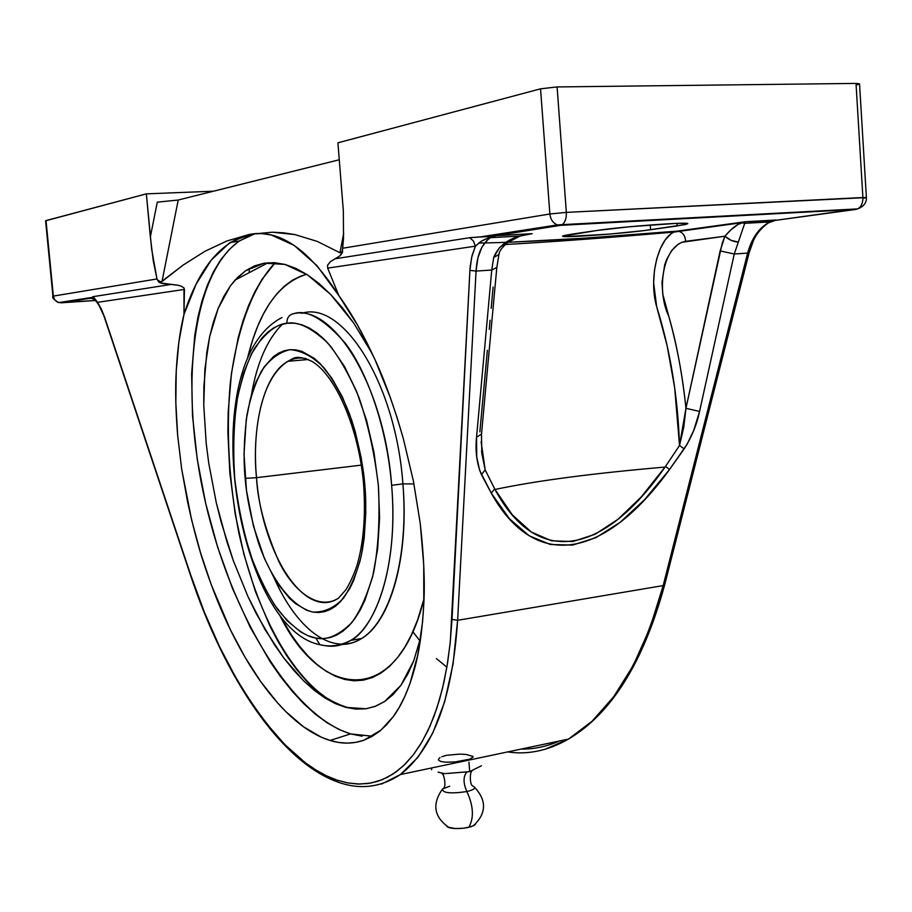 <?xml version="1.0" encoding="UTF-8"?>
<svg xmlns="http://www.w3.org/2000/svg" width="912" height="912" viewBox="0 0 912 912"><rect width="100%" height="100%" fill="white"/><g stroke="black" fill="none" stroke-linecap="round" stroke-linejoin="round"><path stroke-width="1.37" d="M345.705 707.359L366.02 708.749L374.855 706.504L384.59 701.545L400.835 685.448L413.763 660.733L420.865 636.838L413.763 660.733L407.732 674.185L400.835 685.448L393.106 694.568L384.59 701.545L375.539 706.241L366.02 708.749L356.022 709.114L345.705 707.359L335.251 703.562L324.797 697.885L345.705 707.359M372.506 354.209L353.605 322.905L330.634 294.428L307.492 274.854L284.954 264.412L264.149 263.18L245.636 270.716L235.114 280.052L230.257 286.083L218.162 308.427L209.68 336.505L204.881 369.132L203.752 405.281L206.215 443.46L208.745 463.171L216.258 502.626L221.206 522.234L233.278 560.538L247.996 596.665L264.936 629.417L283.803 658.008L303.89 681.082L324.797 697.885L314.332 690.373L303.89 681.082L293.71 670.263L283.803 658.008L274.159 644.294L256.226 613.548L247.996 596.665L233.278 560.538L226.906 541.671L216.258 502.626L208.745 463.171L206.215 443.46L203.752 405.281L203.866 386.791L206.807 352.374L209.68 336.505L213.476 321.765L218.162 308.427L223.748 296.503L230.257 286.083L237.553 277.465L245.636 270.716L254.528 265.905L264.149 263.18L274.33 262.667L284.954 264.412L296.035 268.447L307.492 274.854L319.04 283.518L330.634 294.428L342.251 307.64L353.605 322.905L372.506 354.209M356.353 709.137L347.187 707.473C317.65 701.681 265.232 650.986 238.682 532.163C228.809 480.681 226.028 430.897 230.314 382.778C237.736 322.586 256.044 282.526 275.185 262.736L261.915 279.494L254.79 291.92L248.452 305.839L242.923 321.092L238.237 337.52L231.454 373.35L228.194 412.133L227.875 432.254L229.858 473.225L235.239 514.231L243.869 554.143L255.531 591.808L269.963 626.099L278.114 641.638L286.824 655.899L296.035 668.77L305.68 680.101L315.7 689.757L326.017 697.612L336.539 703.551L347.187 707.473M481.456 765.761L469.703 771.632L444.52 773.65L438.091 772.133L444.52 773.65L469.703 771.632L468.95 762.136L469.703 771.632L481.456 765.761M449.741 786.212L442.548 788.948C442.229 793.018 450.346 793.896 466.887 791.57C463.193 783.18 463.125 776.716 466.682 772.19C463.125 776.716 463.193 783.18 466.887 791.57C474.479 789.655 476.429 787.808 472.747 786.019C476.429 787.808 474.479 789.655 466.887 791.57C473.499 806.014 474.137 817.939 468.814 827.332C461.176 828.86 454.632 828.985 449.183 827.708L446.789 826.34M315.894 638.069L319.804 644.67L324.638 645.593L319.804 644.67L315.894 638.069L322.894 638.617L329.791 637.659L336.505 635.174L342.969 631.161L349.114 625.621L354.871 618.587L360.172 610.105L364.937 600.221L372.677 576.669L377.659 548.807L379.597 517.811L378.343 485.07L373.931 452.101L366.567 420.432L356.626 391.522L344.588 366.658L331.056 346.822L323.92 339.036L316.646 332.755L309.316 328.012L302.009 324.832L294.793 323.213L286.87 323.236C276.393 324.205 265.563 332.663 254.38 348.612C247.334 361.631 241.566 378.799 237.052 400.129C233.746 423.829 232.948 449.707 234.658 477.785C237.998 505.932 243.458 532.072 251.051 556.206C259.418 578.071 268.322 595.844 277.761 609.547C291.874 626.567 304.289 636.017 315.016 637.898L315.894 638.069C326.542 640.623 338.409 635.584 351.496 622.953C360.035 611.656 367.399 594.966 373.578 572.884C378.389 547.337 380.008 518.404 378.423 486.096C374.615 453.538 368.06 423.818 358.758 396.937C348.601 373.373 338.101 355.224 327.283 342.502C311.482 327.91 298.304 321.457 287.736 323.144L280.087 324.866L273.589 327.967L267.444 332.47L261.698 338.306L251.575 353.662L243.504 373.339L237.701 396.538L234.27 422.404L233.29 450.083L234.737 478.675L238.568 507.3L244.644 535.093L252.818 561.165L262.838 584.695L274.444 604.85L287.28 620.878L300.96 632.096L307.971 635.698L315.894 638.069M340.769 644.408C347.974 644.636 354.916 642.675 361.597 638.525C390.484 621.653 409.271 556.833 402.899 483.884L413.968 483.93L402.899 483.884L391.636 485.309C384.568 387.144 334.191 304.562 294.143 313.534C289.286 314.446 286.858 317.684 286.87 323.236C286.858 317.684 289.286 314.446 294.143 313.534C307.048 309.362 323.977 319.12 344.93 342.775C365.279 368.642 386.585 423.795 391.636 485.309C398.065 558.497 379.495 623.477 350.835 640.349C342.467 645.559 333.735 647.303 324.638 645.593M544.92 749.322L568.461 739.096L592.025 721.289L613.719 696.711L633.247 665.452L649.937 628.106L663.184 585.584L457.619 620.308L663.184 585.584L747.635 253.103L734.263 253.992L699.572 411.426L693.656 430.589L686.975 444.486L669.533 469.509L644.613 499.628L620.035 522.416L595.992 537.635L572.702 545.068L550.358 544.51L529.177 535.777L509.409 518.7L491.272 493.164L479.678 470.501L476.725 456.912L476.554 437.19L491.739 270.043L476.053 271.081L457.619 620.308L451.999 619.43L450.129 643.484L446.983 666.49L442.571 688.104L436.916 708.008L430.088 725.906L422.176 741.593L413.284 754.885L403.571 765.67L393.197 773.923L382.31 779.68L371.07 783.009L359.659 784.069L348.19 783.009L336.813 780.056L338.044 782.131L336.813 780.056C283.313 764.381 221.32 671.392 190.836 575.369L204.379 612.237L219.724 647.053L236.675 679.246L245.681 694.18L264.64 721.335L284.612 744.386L305.281 762.717L315.769 769.922L326.302 775.724L336.813 780.056L347.267 782.838L357.584 784.024L367.73 783.556L377.614 781.367L387.178 777.434L396.355 771.723L405.088 764.21L413.284 754.885L420.888 743.747L427.831 730.843L434.044 716.194L439.447 699.857L444.007 681.902L447.644 662.443L450.323 641.569L469.908 270.351L471.652 257.275L475.403 246.16L327.67 268.128L338.888 295.67C351.086 312.508 363.124 333.826 374.992 359.624C384.853 380.806 394.303 407.14 403.332 438.649L413.387 480.977L420.25 523.454C423.863 555.853 425.049 582.608 423.795 603.744C422.37 630.751 419.132 652.946 414.105 670.343C408.428 690.236 401.428 705.74 393.118 716.832L380.851 730.216L363.922 740.202C353.035 743.987 341.726 744.078 330.007 740.453C318.299 736.839 306.523 729.942 294.679 719.796C283.21 709.969 271.901 697.258 260.764 681.663C250.378 667.139 240.301 649.937 230.531 630.044C221.947 612.67 213.682 592.344 205.747 569.065C199.831 552.262 193.834 530.18 187.769 502.831L181.67 469.03L177.669 435.457C175.64 410.423 175.161 388.991 176.233 371.173C177.43 349.433 180.006 330.509 183.973 314.401L196.183 284.065L211.333 259.966L229.813 242.649L249.443 234.407L252.476 233.917L261.755 233.575L271.297 234.988L294.143 245.374L316.931 265.631L338.888 295.67C309.02 249.17 279.209 228.752 249.443 234.407C220.533 241.874 198.713 268.538 183.973 314.401L183.985 287.953L181.226 286.129L177.601 285.171L162.154 283.507L158.688 281.979L156.978 278.958L53.352 296.092L46.022 220.59L146.353 193.857L213.465 191.212L146.353 193.857L151.677 249.386L156.978 278.958L153.296 260.992L150.343 236.938L157.286 202.156L178.216 200.024L162.005 281.512L159.748 281.831L157.297 279.802L160.957 282.002L183.187 265.05L204.801 251.359L226.883 240.973L249.443 234.407L226.883 240.973L204.801 251.359L183.187 265.05L162.005 281.512L178.216 200.024L339.344 159.748L178.216 200.024L157.286 202.156L150.343 236.938L146.353 193.857L45.6 220.795L52.93 296.206L55.051 300.219L57.524 302.168L54.663 299.706L53.352 296.092L156.978 278.958L158.688 281.979L160.421 282.925L177.601 285.171L181.226 286.129L183.985 287.953L184.441 289.423L97.538 302.339L101.346 309.031L104.686 317.433L190.836 575.369L104.686 317.433L97.538 302.339L93.457 299.011M245.157 478.378C246.616 496.709 250.96 517.925 258.199 542.036C268.937 574.07 289.355 606.138 312.782 612.066C324.273 612.499 334.59 607.78 343.733 597.884C351.656 585.618 357.572 571.231 361.483 554.701C365.644 529.256 366.761 506.126 364.834 485.321L363.649 485.047L364.834 485.321L365.815 512.362L364.184 537.977L362.406 549.879L360.035 561.017L353.628 580.545L349.672 588.753L340.484 601.669L335.377 606.298L329.984 609.649L324.387 611.724L318.63 612.522L312.782 612.066L306.877 610.367L295.192 603.413L289.492 598.272L278.662 584.923L273.6 576.886L264.412 558.429L253.456 526.144L246.491 490.542L244.017 454.21L246.229 419.782L250.298 399.182L253.08 389.857L256.329 381.319L264.172 366.886L273.6 356.512L278.821 353.024L284.316 350.721L290.039 349.661L295.944 349.877L301.963 351.394L314.15 358.302L320.18 363.683L331.786 378.081L342.376 396.914L351.439 419.452L355.258 431.809L361.255 458.052L364.834 485.321C363.284 464.527 358.234 440.895 349.661 414.401C342.866 397.028 334.362 381.547 324.148 367.969C313.09 356.683 301.712 350.573 290.039 349.661C278.878 352.294 269.314 359.499 261.356 371.298C254.676 384.739 249.865 399.376 246.924 415.222C243.926 438.991 243.333 460.036 245.157 478.378L256.523 477.671L245.157 478.378M338.455 598.192C304.597 620.616 262.052 553.071 256.523 477.671L361.266 465.131L256.523 477.671C253.023 446.47 256.169 381.205 287.975 361.289L293.208 358.348C294.656 358.028 298.292 355.099 311.972 361.38C335.605 375.163 359.146 428.64 363.649 485.059C365.758 516.454 363.5 543.347 356.888 565.748C351.633 581.354 344.987 591.318 345.614 590.053L338.455 598.192C318.516 611.074 293.162 591.215 278.753 561.256C265.05 529.541 257.64 501.668 256.523 477.671C251.53 424.696 264.309 373.829 287.975 361.289C293.71 358.154 299.786 357.265 306.204 358.61C299.763 357.265 293.687 358.165 287.975 361.289L308.404 359.499M279.414 614.62C321.446 700.918 397.495 707.393 423.977 598.853L417.502 620.183L411.597 634.478L404.917 646.996L397.564 657.609L389.641 666.273L381.227 672.919L372.449 677.548L363.375 680.158L354.13 680.785L344.793 679.474L335.456 676.271L326.2 671.278L317.125 664.574L308.279 656.252L299.74 646.426L291.578 635.208L279.414 614.62M361.597 638.525L350.835 640.349C372.347 630.021 398.966 572.576 391.636 485.309L402.899 483.884C408.998 557.722 389.948 622.315 360.628 639.107C331.25 656.173 296.172 628.357 273.782 577.182M540.189 228.49L538.661 227.818M362.189 736.189L350.573 733.909L338.797 729.372L326.963 722.703L315.164 714.016L303.502 703.437L292.079 691.114L280.953 677.194L270.226 661.793L250.196 627.194L232.492 588.479L217.535 546.812L205.679 503.344L197.254 459.238L192.5 415.667L191.634 373.863L194.815 335.057L197.938 317.194L202.111 300.572L207.298 285.365L213.499 271.73L220.693 259.84L228.855 249.865L237.918 241.942L247.859 236.219L255.166 233.632L239.24 241.019C190.448 275.663 179.858 391.145 205.337 501.828C230.622 612.625 290.711 715.247 350.573 733.909L330.007 740.453L350.573 733.909L372.381 736.235M657.894 605.272L650.883 625.678M523.169 749.083L521.174 749.071C533.908 749.276 546.63 746.597 559.352 741.023L558.942 741.205M91.576 298.338L93.092 298.52L91.565 298.327M399.855 774.926C433.303 749.322 452.557 697.783 457.619 620.308L476.053 271.081C476.976 254.722 481.81 243.561 490.576 237.61L495.934 235.706L532.129 233.677L520.102 236.026C506.958 239.548 498.169 246.662 493.711 257.378L491.739 270.043L476.053 271.081L477.922 257.731L482.095 246.776L488.262 239.195L490.417 237.701L495.934 235.706L532.129 233.677L520.102 236.026L508.976 240.586L499.468 247.654L493.711 257.378L498.91 254.562L499.195 253.342L498.91 254.573L493.711 257.378L491.739 270.043L496.812 267.467L491.739 270.043L476.554 437.19L481.49 434.089L476.554 437.19C475.129 451.064 476.748 463.524 481.411 474.582L485.173 469.931L481.103 441.647L485.173 469.931L481.525 451.303M507.916 242.307L584.09 238.192L677.114 231.146L745.252 221.741L776.283 220.009L767.197 223.315L758.955 230.417L752.252 240.654L747.635 253.103L734.263 253.992L745.252 221.741L775.063 220.419L856.026 209.395L560.492 225.344L495.832 235.718M478.606 243.071C525.506 242.273 591.671 238.306 677.114 231.146L679.052 231.34C683.088 232.777 685.277 236.105 685.619 241.327C662.819 245.248 656.104 290.164 668.758 316.19C677 345.637 682.735 376.348 685.949 408.314L683.795 427.067L679.508 445.523L665.532 466.42L669.533 469.509L665.532 466.42L665.053 467.069C603.801 555.191 537.202 568.267 495.011 489.482L494.68 488.9L491.272 493.164L494.68 488.9L485.173 469.931L481.411 474.582L491.272 493.164C535.287 572.348 605.135 558.532 669.533 469.509L684.194 448.864C691.718 437.008 696.836 424.525 699.572 411.426L734.263 253.992L745.252 221.741L738.047 224.42L730.626 230.109L724.926 236.219L722.19 243.356L685.949 408.314C682.29 373.897 676.567 343.186 668.758 316.19L662.773 294.223L661.987 282.321L664.688 264.868L666.581 259.578L671.677 250.549L678.197 244.211L681.845 242.296L724.926 236.219L685.619 241.327C685.3 236.174 683.156 232.868 679.189 231.374L673.945 232.081L670.89 233.894L665.236 239.879L660.425 248.429L656.765 258.814L654.451 270.465L653.63 282.743L656.663 306.649L667.139 345.773L674.652 387.611L679.508 445.523L665.532 466.42L641.353 496.846L617.948 519.338L595.046 534.295L572.827 541.523L551.498 540.805L531.274 531.992L512.373 514.915L495.011 489.482C535.732 480.818 592.424 473.351 665.053 467.069C592.424 473.351 535.732 480.818 495.011 489.482L485.173 469.931L481.821 453.446M412.874 631.697L419.896 640.919M436.426 658.589L446.869 667.162M90.049 298.304L60.865 302.83L95.338 300.504L58.687 302.602L90.049 298.304L93.241 296.628L170.567 284.533L93.241 296.628L97.538 302.339L93.241 296.628L90.049 298.304L92.42 298.486M447.484 826.99L455.042 828.541L463.467 828.233L471.082 826.717L475.323 824.528M474.251 825.383L468.814 827.332C474.137 817.939 473.499 806.014 466.887 791.57C450.346 793.896 442.229 793.018 442.548 788.948M402.899 483.884C395.728 382.972 342.399 299.843 301.633 313.34C342.399 299.843 395.728 382.972 402.899 483.884M251.313 395.477L251.313 395.477C256.899 362.93 267.296 339.139 282.503 324.113M431.65 769.751L431.513 767.984L431.65 769.751M306.671 274.318C278.81 282.743 259.133 310.559 247.631 357.778L252.806 339.446L257.743 326.108L263.408 313.99L269.747 303.217L276.746 293.926L284.327 286.208L292.467 280.201L301.085 275.994L306.671 274.318M441.761 756.721L446.732 755.273L459.808 754.099L465.952 754.441L472.963 756.413M438.398 759.343L440.029 757.576M473.191 756.903L469.919 759.149L455.065 761.942L445.478 762.193L440.884 761.486L438.581 760.163M462.452 761.463L467.206 760.46M45.828 220.898L52.93 296.206C51.79 297.449 53.705 299.581 58.687 302.602L90.619 297.631L94.825 300.002C98.405 303.422 101.654 309.373 104.572 317.855L104.584 317.866M478.971 237.063L469.794 237.69L473.476 241.133L475.403 246.16L473.476 241.133L469.794 237.69L335.228 258.757L330.566 261.516L339.686 256.021L341.692 253.867L342.673 248.246L549.868 213.978C550.529 219.473 553.037 223.109 557.38 224.899C553.037 223.109 550.529 219.473 549.868 213.978L566.341 212.382L557.095 86.936L856.015 83.414L557.095 86.936L566.341 212.382L549.868 213.978L540.542 88.829L557.095 86.936L540.542 88.829L337.919 142.819L540.542 88.829L549.868 213.978L342.673 248.246L343.516 238.1L343.345 210.934L337.919 142.819L343.345 210.934L343.516 238.1L342.49 249.694L341.681 252.43L339.937 252.761L317.342 241.429L339.937 252.761L343.687 233.335L339.937 252.761L341.681 252.43L342.536 249.352L342.513 252.248L339.686 256.021L335.228 258.757L469.794 237.69L495.934 235.706L490.291 237.063L482.072 240.734L475.448 246.103L472.074 255.542L470.193 266.498L469.908 270.351L476.053 271.081L469.908 270.351L451.999 619.43L457.619 620.308L453.093 663.856L444.68 701.704L432.79 733.043L417.947 757.325L400.391 774.55L381.638 784.024M317.342 241.429L294.781 234.544L272.175 232.207L249.443 234.407L272.175 232.207L283.495 232.811L294.781 234.544L317.342 241.429M618.963 236.482L619.567 236.63L618.963 236.482M621.425 236.482L622.372 236.06M559.501 239.731L561.188 240.962M571.334 234.236L596.961 230.474C622.109 226.598 690.247 221.559 687.762 223.725L677.137 225.971L676.966 223.372L677.137 225.971L650.598 229.721L650.267 224.979L650.598 229.721C625.005 233.483 561.051 238.18 562.59 236.162L596.961 230.474L630.192 226.689L675.461 223.429L685.265 223.292L687.409 223.52L685.892 224.466L644.168 230.576L609.581 234.099L566.01 236.596L563.388 236.447L562.601 236.117L563.673 235.627L571.334 234.236M495.934 235.706L490.291 237.063L488.638 236.482L490.291 237.063L480.989 241.384L475.403 246.16L327.67 268.128L327.579 265.175L330.566 261.516L327.579 265.175L327.67 268.128L338.888 295.67L357.629 325.276L374.992 359.624L390.393 397.78L397.199 417.958L403.332 438.649L413.387 480.977L420.25 523.454L423.727 564.79L423.795 603.744L422.564 621.984L417.685 655.386L409.807 684.023L404.848 696.369L399.262 707.313L393.118 716.832L386.449 724.892L379.324 731.47L371.8 736.565L363.922 740.202L355.748 742.379L347.335 743.12L338.74 742.471L330.007 740.453L321.184 737.135L303.479 726.75L285.969 711.759L277.396 702.673L260.764 681.663L245.066 657.278L230.531 630.044L211.345 584.957L200.56 552.832L191.554 519.658L181.67 469.03L177.669 435.457L175.822 402.659L176.233 371.173L178.934 341.567L183.973 314.401L184.441 289.423L97.538 302.339M856.015 83.414L859.537 83.824L856.015 83.414L862.9 197.528L856.015 83.414M859.4 84.064L856.573 84.941M859.549 83.858L866.389 197.573L566.341 212.382L862.9 197.528L866.389 197.573L863.402 198.2M519.84 236.197L527.147 234.452M479.86 431.821L487.373 350.276M489.254 329.392L490.086 320.203M491.169 308.324L493.13 287.029M104.572 317.855L190.665 575.666C224.09 676.351 280.28 761.805 338.044 782.131L338.99 782.564M768.691 222.688L776.283 220.009L770.047 221.821C759.263 227.43 751.796 237.861 747.635 253.103L749.128 252.738L747.635 253.103L663.184 585.584L664.643 584.957L663.184 585.584C641.957 662.978 610.379 714.153 568.461 739.096C548.215 750.679 527.957 754.954 507.688 751.921M60.865 302.83L59.861 302.419M488.638 236.482L560.492 225.344L557.38 224.899L561.974 224.808C565.098 222.574 566.546 218.424 566.341 212.382C566.546 218.424 565.098 222.574 561.974 224.808L857.69 208.894C861.236 206.819 862.969 203.034 862.9 197.528C862.969 203.034 861.236 206.819 857.69 208.894L774.402 220.522M762.284 221.263L748.809 223.109L762.284 221.263L761.098 222.414L762.284 221.263M771.883 221.206L773.889 220.579M677.114 231.146L741.73 222.71C736.372 224.683 730.763 229.186 724.926 236.219L720.138 250.925L685.949 408.314L679.508 445.523C677.89 396.458 670.274 350.174 656.663 306.649C648.432 278.753 657.894 239.058 674.093 232.024L677.114 231.146M684.194 448.864L679.508 445.523L684.194 448.864M699.572 411.426L685.949 408.314L699.572 411.426M734.263 253.992L720.138 250.925L734.263 253.992M738.367 242.102L731.116 240.346L724.926 236.219C728.711 239.708 733.191 241.669 738.367 242.102M446.413 773.524L467.856 771.814M470.375 771.313L471.778 771.37C469.817 771.951 469.566 785.129 472.883 786.076M350.835 640.349C340.404 645.742 330.076 647.201 319.861 644.704C235.228 627.821 193.948 362.908 281.968 317.547M441.898 789.849C431.832 804.851 434.306 817.483 449.32 827.743M239.24 241.019L229.813 242.649M481.832 453.538L481.468 434.443L496.789 267.752L498.91 254.562C499.092 251.438 501.976 247.448 507.551 242.592L520.102 236.026L490.417 237.701L492.446 236.402M505.237 244.519C552.706 241.851 608.965 237.701 673.991 232.07L741.73 222.71L744.454 223.349L769.842 221.912C758.054 229.436 753.973 239.525 753.506 240.517L749.094 252.852L664.643 584.957C643.484 662.306 611.428 713.686 568.461 739.096L400.391 774.55C380.669 787.466 359.887 789.986 338.044 782.131M474.559 787.295C486.917 800.565 486.495 813.436 473.294 825.884M443.722 773.422L442.081 773.684C444.041 773.775 446.527 787.033 443.38 788.367M235.114 280.052L268.117 262.713M249.318 271.981L249.022 268.595M492.457 236.402L479.404 237.052L557.38 224.899L857.69 208.894C863.767 206.477 866.662 202.703 866.389 197.573"/></g></svg>
